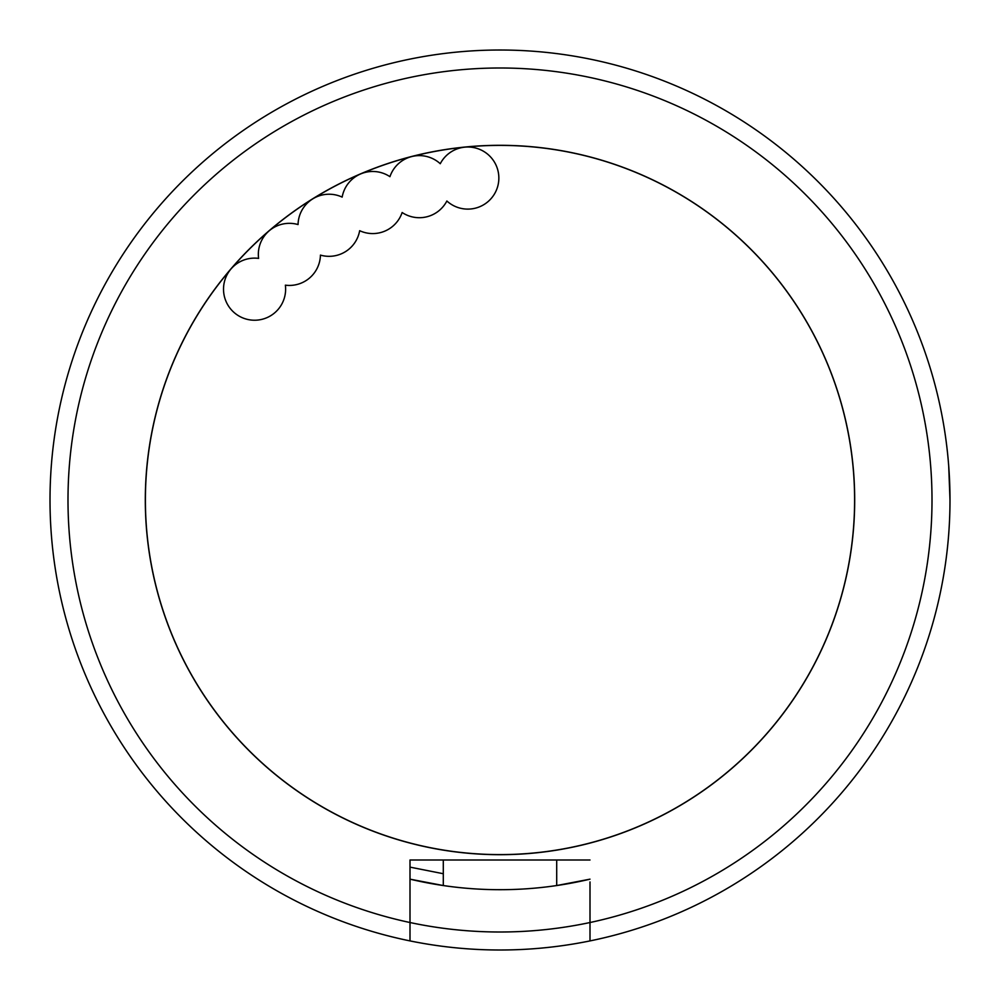 <?xml version="1.0" encoding="UTF-8"?>
<svg xmlns="http://www.w3.org/2000/svg" width="1000" height="1000" viewBox="0 0 1000 1000"><rect width="100%" height="100%" fill="white"/><g stroke="black" fill="none" stroke-linecap="round" stroke-linejoin="round"><path stroke-width="1.5" d="M590 881.938L590 922.525A432 432 0 0 0 858.112 258.375A432 432 0 0 0 141.888 258.375A432 432 0 0 0 590 922.525L590 940.913A450 450 0 0 1 126.263 249.375A450 450 0 0 1 873.737 249.375A450 450 0 0 1 590 940.913M590 879.163A389.7 389.7 0 0 1 556.7 885.55L590 879.163A389.7 389.7 0 0 1 410 879.163L443.3 885.55L410 879.163M231.025 268.925A354.6 354.6 0 0 1 269.163 230.825A354.6 354.6 0 0 0 213.912 709.513A354.6 354.6 0 0 0 709.513 786.087A354.6 354.6 0 0 0 411.613 156.588A354.6 354.6 0 0 1 464.688 147.162A354.6 354.6 0 0 0 312.7 198.9A354.6 354.6 0 0 1 360.5 173.988A354.6 354.6 0 0 0 231.012 268.938M360.55 173.975A354.6 354.6 0 0 1 411.575 156.6A354.6 354.6 0 0 0 360.55 173.975M786.162 290.438A354.688 354.688 0 0 1 709.562 786.162A354.688 354.688 0 0 1 213.837 709.562A354.688 354.688 0 0 1 290.438 213.837A354.688 354.688 0 0 1 786.162 290.438A354.688 354.688 0 0 1 709.562 786.162A354.688 354.688 0 0 1 213.837 709.562A354.688 354.688 0 0 1 290.438 213.837A354.688 354.688 0 0 1 786.162 290.438M492.85 159.713A31.05 31.05 0 0 0 440.262 163.725A31.05 31.05 0 0 0 389.938 176.675A31.05 31.05 0 0 0 342.163 197.113A31.05 31.05 0 0 0 298.05 224.562A31.05 31.05 0 0 0 258.6 258.387A31.05 31.05 0 0 0 223.55 287.812A31.05 31.05 0 0 0 255.9 320.2A31.05 31.05 0 0 0 285.363 285.175A31.05 31.05 0 0 0 320.438 255.1A31.05 31.05 0 0 0 359.663 230.688A31.05 31.05 0 0 0 402.137 212.512A31.05 31.05 0 0 0 446.875 201A31.05 31.05 0 0 0 492.85 159.713M950 500.012L948.7 465.8M410 940.913L410 860L590 860L410 860L410 881.938M410 867.125L443.3 873.725L443.3 885.55L443.3 860M556.7 885.55L556.7 860"/></g></svg>
